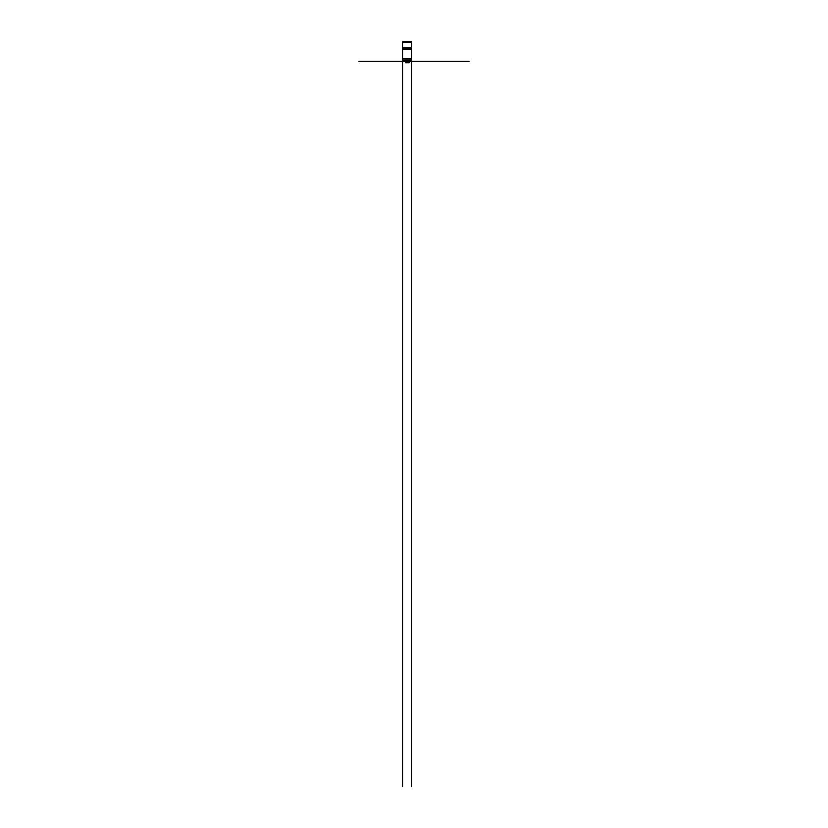 <?xml version="1.0" encoding="UTF-8"?>
<svg xmlns="http://www.w3.org/2000/svg" width="828" height="828" viewBox="0 0 828 828"><rect width="100%" height="100%" fill="white"/><g stroke="black" fill="none" stroke-linecap="round" stroke-linejoin="round"><path stroke-width="1.24" d="M411.454 61.282L402.522 61.407L411.454 61.407L411.454 49.318L402.522 49.318L402.522 41.4L411.454 41.4L402.522 41.4M411.454 58.871L402.522 58.871L402.522 49.318L411.454 49.318L411.454 41.4M469.062 61.407L411.454 61.407L411.454 786.6L411.454 59.016L402.522 58.871M411.454 59.202L402.522 59.016L402.522 786.6L402.522 61.407L401.746 61.407M411.454 60.547L402.522 60.547L402.522 59.202M411.454 60.899L402.522 60.547M411.454 42.425L402.522 42.425M411.454 47.786L402.522 47.786M411.454 48.169L402.522 48.169M409.249 61.407L405.679 61.407M408.877 61.469L408.877 62.752L405.741 62.752L405.741 61.469M406.248 61.469L406.248 62.752M409.125 61.469L408.877 62.752M406.134 61.469L406.134 62.752M402.522 61.407L358.938 61.407M405.234 59.13L404.644 59.119M404.954 59.14L405.544 59.098M404.799 59.078L404.209 59.119M404.53 59.13L405.12 59.098M406.382 59.13L405.792 59.119M406.103 59.14L406.693 59.098M405.948 59.078L405.368 59.119M405.679 59.13L406.269 59.098M408.297 59.13L407.707 59.119M408.018 59.14L408.608 59.098M407.283 59.119L408.049 59.14M407.593 59.13L408.183 59.098M409.446 59.13L408.856 59.119M408.432 59.119L409.756 59.098M408.742 59.13L409.332 59.098M411.454 61.407L424.847 61.407M410.553 59.016C409.053 59.016 409.053 59.016 410.553 59.016M407.686 59.016C406.175 59.016 406.175 59.016 407.686 59.016M404.809 59.016C403.308 59.016 403.308 59.016 404.809 59.016M405.886 61.469L405.886 62.752M409.218 61.469L409.218 62.752"/></g></svg>
